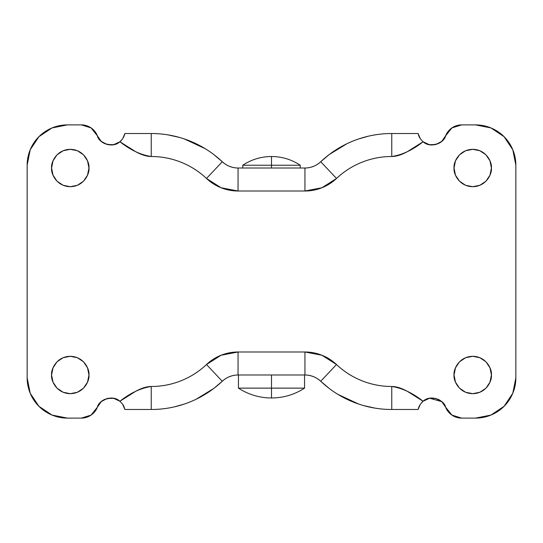 <?xml version="1.0" encoding="UTF-8"?>
<svg xmlns="http://www.w3.org/2000/svg" width="543" height="543" viewBox="0 0 543 543"><rect width="100%" height="100%" fill="white"/><g stroke="black" fill="none" stroke-linecap="round" stroke-linejoin="round"><path stroke-width="0.81" d="M242.755 165.235C251.477 159.493 261.061 156.588 271.5 156.513L271.5 168.011L271.5 165.235L300.245 165.235L271.5 165.235L271.5 156.513C261.061 156.588 251.477 159.493 242.755 165.235L271.5 165.235L242.755 165.235L242.755 168.011M271.5 388.13L271.5 397.985C283.473 397.91 294.496 394.625 304.562 388.13L271.5 388.13L304.562 388.13C294.496 394.625 283.473 397.91 271.5 397.985C259.527 397.91 248.504 394.625 238.438 388.13C248.504 394.625 259.527 397.91 271.5 397.985L271.5 388.13L238.438 388.13L271.5 388.13L271.5 374.989L271.5 388.13M300.245 165.235C291.523 159.493 281.939 156.588 271.5 156.513C281.939 156.588 291.523 159.493 300.245 165.235L300.245 168.011M88.957 168.011C89.71 173.475 84.104 186.439 70.271 186.697C56.438 186.439 50.832 173.475 51.585 168.011L53.01 160.857L57.056 154.796L63.117 150.75L70.271 149.325L77.418 150.75L83.486 154.796L87.532 160.857L88.957 168.011L87.532 175.158L83.486 181.226L77.418 185.272L70.271 186.697L63.117 185.272L57.056 181.226L53.01 175.158L51.585 168.011C50.832 162.547 56.438 149.583 70.271 149.325C84.104 149.583 89.71 162.547 88.957 168.011M88.957 374.989C89.71 380.453 84.104 393.417 70.271 393.675C56.438 393.417 50.832 380.453 51.585 374.989L53.01 367.842L57.056 361.774L63.117 357.728L70.271 356.303L77.418 357.728L83.486 361.774L87.532 367.842L88.957 374.989L87.532 382.143L83.486 388.204L77.418 392.25L70.271 393.675L63.117 392.25L57.056 388.204L53.01 382.143L51.585 374.989C50.832 369.525 56.438 356.561 70.271 356.303C84.104 356.561 89.71 369.525 88.957 374.989M491.415 168.011C492.168 173.475 486.562 186.439 472.729 186.697C458.896 186.439 453.29 173.475 454.043 168.011L455.468 160.857L459.514 154.796L465.582 150.75L472.729 149.325L479.883 150.75L485.944 154.796L489.99 160.857L491.415 168.011L489.99 175.158L485.944 181.226L479.883 185.272L472.729 186.697L465.582 185.272L459.514 181.226L455.468 175.158L454.043 168.011C453.29 162.547 458.896 149.583 472.729 149.325C486.562 149.583 492.168 162.547 491.415 168.011M491.415 374.989C492.168 380.453 486.562 393.417 472.729 393.675C458.896 393.417 453.29 380.453 454.043 374.989L455.468 367.842L459.514 361.774L465.582 357.728L472.729 356.303L479.883 357.728L485.944 361.774L489.99 367.842L491.415 374.989L489.99 382.143L485.944 388.204L479.883 392.25L472.729 393.675L465.582 392.25L459.514 388.204L455.468 382.143L454.043 374.989C453.29 369.525 458.896 356.561 472.729 356.303C486.562 356.561 492.168 369.525 491.415 374.989M119.854 401.189L113.392 398.223C104.731 398.162 99.403 401.134 97.414 407.135C98.453 400.551 112.034 393.919 119.915 401.243L122.596 404.141L124.082 406.856L123.431 405.492M124.082 406.856L124.89 409.483L151.246 409.483L124.89 409.483L122.596 404.141L119.915 401.243L135.58 391.374C141.54 388.116 146.759 386.487 151.246 386.487C161.515 386.487 171.418 384.593 180.968 380.799C190.512 377.005 199.016 371.588 206.489 364.536L221.076 355.244L238.058 351.993L304.942 351.993L321.924 355.244L336.511 364.536C343.984 371.588 352.488 377.005 362.032 380.799C371.582 384.593 381.485 386.487 391.754 386.487C396.241 386.487 401.46 388.116 407.42 391.374L423.085 401.243C431.013 393.899 444.561 400.591 445.586 407.135L451.919 415.103L461.652 418.11A17.247 17.247 0 0 1 445.586 407.135L441.751 401.623L435.832 398.453L429.126 398.318L423.085 401.243C412.639 392.996 402.2 388.082 391.754 386.487A80.493 80.493 0 0 1 336.511 364.536A45.992 45.992 0 0 0 304.942 351.993L238.058 351.993A45.992 45.992 0 0 0 206.489 364.536A80.493 80.493 0 0 1 151.246 386.487C140.8 388.082 130.361 392.996 119.915 401.243L113.874 398.318L107.168 398.453L101.249 401.623L97.414 407.135A17.247 17.247 0 0 1 81.348 418.11L67.393 418.11A40.243 40.243 0 0 1 27.15 377.867L27.15 165.133A40.243 40.243 0 0 1 67.393 124.89L81.348 124.89A17.247 17.247 0 0 1 97.414 135.865C99.403 141.866 104.731 144.838 113.392 144.777L119.854 141.811M418.918 406.856L418.11 409.483L391.754 409.483L418.11 409.483L420.411 404.128L423.085 401.243L420.411 404.128L418.911 406.863M445.572 407.107L441.771 401.644M441.73 401.61L429.608 398.223L423.146 401.189M423.065 401.257L421.578 402.668M423.146 141.811L429.608 144.777C438.269 144.838 443.597 141.866 445.586 135.865C444.547 142.449 430.966 149.081 423.085 141.757L420.404 138.859L418.918 136.144L419.569 137.508M418.918 136.144L418.11 133.517L391.754 133.517L418.11 133.517L420.404 138.859L423.085 141.757L407.42 151.626C401.46 154.884 396.241 156.513 391.754 156.513C381.485 156.513 371.582 158.407 362.032 162.201C352.488 165.995 343.984 171.412 336.511 178.464L321.924 187.756L304.942 191.007L238.058 191.007L221.076 187.756L206.489 178.464C199.016 171.412 190.512 165.995 180.968 162.201C171.418 158.407 161.515 156.513 151.246 156.513C146.759 156.513 141.54 154.884 135.58 151.626L119.915 141.757C112.034 149.081 98.453 142.449 97.414 135.865L91.081 127.897L81.348 124.89L67.393 124.89L51.992 127.951L38.94 136.68L30.211 149.732L27.15 165.133L27.15 377.867L30.211 393.268L38.94 406.32L51.992 415.049L67.393 418.11L81.348 418.11L91.081 415.103L97.414 407.135M119.935 141.743L121.422 140.332M124.082 136.144L122.589 138.872L124.89 133.517L151.246 133.517L124.89 133.517L124.089 136.137M346.855 143.759L329.173 154.585L320.73 161.739C316.264 165.832 311.003 167.923 304.942 168.011L238.058 168.011C231.997 167.923 226.736 165.832 222.27 161.739A103.489 103.489 0 0 0 151.246 133.517L151.246 156.513C140.8 154.918 130.361 150.004 119.915 141.757L122.589 138.872L119.915 141.757L113.874 144.682L107.168 144.547L101.249 141.377L97.414 135.865M475.607 418.11L461.652 418.11L475.607 418.11L491.008 415.049L504.06 406.32L512.789 393.268L515.85 377.867A40.243 40.243 0 0 1 475.607 418.11M515.85 165.133L515.85 377.867L515.85 165.133L512.789 149.732L504.06 136.68L491.008 127.951L475.607 124.89A40.243 40.243 0 0 1 515.85 165.133M461.652 124.89L475.607 124.89L461.652 124.89L451.919 127.897L445.586 135.865A17.247 17.247 0 0 1 461.652 124.89M222.27 381.261A103.489 103.489 0 0 1 151.246 409.483L151.246 386.487L151.246 409.483A103.489 103.489 0 0 0 222.27 381.261C226.736 377.168 231.997 375.077 238.058 374.989L238.058 351.993L238.058 374.989L304.942 374.989L238.058 374.989A22.996 22.996 0 0 0 222.27 381.261L213.827 388.415L222.27 381.261L206.489 364.536L222.27 381.261L224.537 379.381M174.541 406.829L184.26 404.08C173.55 407.684 162.547 409.483 151.246 409.483M196.145 399.241L213.827 388.415C204.826 395.25 194.971 400.469 184.26 404.08M232.207 375.742L229.2 376.761M227.958 377.324L226.411 378.159M320.73 381.261L336.511 364.536L320.73 381.261L329.173 388.415L320.73 381.261A103.489 103.489 0 0 0 391.754 409.483A103.489 103.489 0 0 1 320.73 381.261A22.996 22.996 0 0 0 304.942 374.989L304.942 351.993L304.942 374.989C311.003 375.077 316.264 377.168 320.73 381.261L318.476 379.394M316.617 378.172L315.076 377.344M313.834 376.781L310.813 375.749M337.943 394.394L358.74 404.08C348.029 400.469 338.174 395.25 329.173 388.415M363.545 405.567L375.03 408.126M318.463 163.619L320.73 161.739A103.489 103.489 0 0 1 391.754 133.517L391.754 156.513C402.2 154.918 412.639 150.004 423.085 141.757L429.126 144.682L435.832 144.547L441.751 141.377L445.579 135.872M368.459 136.171L358.74 138.92C369.45 135.316 380.453 133.517 391.754 133.517A103.489 103.489 0 0 0 320.73 161.739L329.173 154.585C338.174 147.75 348.029 142.531 358.74 138.92M310.793 167.258L313.8 166.239M315.042 165.676L316.589 164.841M320.73 161.739L336.511 178.464L320.73 161.739A22.996 22.996 0 0 1 304.942 168.011L304.942 191.007L238.058 191.007A45.992 45.992 0 0 1 206.489 178.464L222.27 161.739L213.827 154.585L222.27 161.739L206.489 178.464A80.493 80.493 0 0 0 151.246 156.513L151.246 133.517A103.489 103.489 0 0 1 222.27 161.739A22.996 22.996 0 0 0 238.058 168.011L238.058 191.007L238.058 168.011L304.942 168.011L304.942 191.007A45.992 45.992 0 0 0 336.511 178.464A80.493 80.493 0 0 1 391.754 156.513L391.754 133.517M222.27 161.739L224.524 163.606M226.383 164.828L227.924 165.656M229.166 166.219L232.187 167.251M205.057 148.606L184.26 138.92C194.971 142.531 204.826 147.75 213.827 154.585M179.455 137.433L167.97 134.874M104.894 143.746L102.858 142.619M102.858 400.381L104.894 399.254M438.106 399.254L440.142 400.381M440.142 142.619L438.106 143.746M70.271 356.303L77.418 357.728M391.754 409.483L391.754 386.487L391.754 409.483C380.453 409.483 369.45 407.684 358.74 404.08M151.246 133.517C162.547 133.517 173.55 135.316 184.26 138.92M428.522 144.54L425.284 143.25M420.214 138.608L419.522 137.467M121.191 140.576L120.173 141.547M117.695 143.264L114.485 144.533M114.478 398.46L117.716 399.75M122.786 404.392L123.478 405.533M421.809 402.424L422.827 401.453M425.305 399.736L428.515 398.467M304.562 388.13L304.562 374.989M238.438 388.13L238.438 374.989"/></g></svg>
